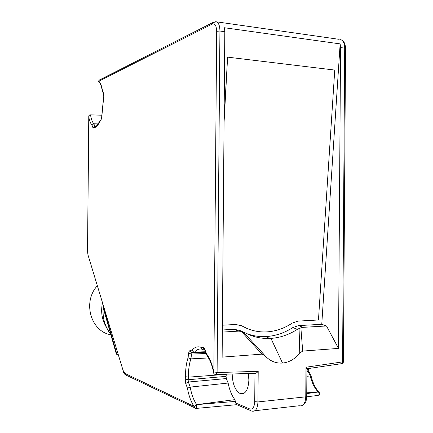 <?xml version="1.0" encoding="UTF-8"?>
<svg xmlns="http://www.w3.org/2000/svg" width="433" height="433" viewBox="0 0 433 433"><rect width="100%" height="100%" fill="white"/><g stroke="black" fill="none" stroke-linecap="round" stroke-linejoin="round"><path stroke-width="0.65" d="M318.304 395.351C319.505 394.506 319.949 393.776 319.63 393.159L319.202 392.466L318.125 391.984L306.748 392.828M319.202 392.466C315.614 388.607 312.94 383.216 311.175 376.299L310.266 375.996C311.847 382.593 314.466 387.919 318.125 391.984M311.159 376.217L308.935 371.693L306.905 371.438M308.545 368.521L307.684 369.262L307.982 371.346L310.266 375.996L306.867 376.25M306.937 368.759L341.789 363.633C342.6 363.828 342.86 363.249 342.568 361.891L343.412 362.188L345.539 48.588L344.7 48.144L342.568 361.891L305.985 367.227L305.768 396.834L257.96 401.932L258.198 371.352L217.095 372.526C216.468 374.107 215.796 374.762 215.082 374.491M215.093 21.72L216.624 21.845C218.752 22.992 219.856 26.061 219.926 31.041L224.814 31.712L224.483 27.744L340.143 43.895L340.549 47.576L344.7 48.144C344.592 43.56 343.255 40.702 340.69 39.56L342.714 40.664C343.125 41.032 345.285 42.656 345.539 48.442M318.645 392.114L318.607 392.163C319.543 394.187 319.094 395.307 317.259 395.513L306.716 396.812M224.814 31.712L222.134 357.128L261.965 354.14L264.72 355.396L265.748 356.511C270.538 361.301 276.13 363.482 282.522 363.06C289.293 362.351 295.041 359.011 299.777 353.036L302.683 351.087L338.492 348.403L340.549 47.576M242.891 331.781L240.283 330.633L234.307 329.296L222.356 329.984M340.143 43.895L321.762 324.285L298.505 325.616L292.822 327.565C284.232 333.101 275.112 336.105 265.467 336.576C258.896 336.842 252.526 335.802 246.361 333.47M240.688 325.291L246.799 328.36M224.067 122.366L227.612 57.14L224.099 118.279M100.018 79.699L99.043 80.192L98.789 81.193L212.262 24.042C214.952 23.295 216.43 25.715 216.684 31.3L219.926 31.041L217.095 372.526L213.934 373.078L213.848 372.174C212.257 364.402 209.832 358.308 206.568 353.88L204.668 349.068C204.1 347.699 203.407 347.077 202.601 347.206L201.453 347.515C198.043 346.075 194.958 346.903 192.192 349.994L190.092 350.557C189.383 350.79 188.902 351.693 188.653 353.263L188.063 357.728C186.277 363.152 185.443 369.473 185.546 376.683L185.243 378.956L185.714 383.481L187.435 388.228C188.772 395.556 190.953 401.597 193.968 406.343L194.347 406.701C194.439 407.924 195.002 408.503 196.03 408.438C196.306 408.4 196.382 407.231 196.257 404.931L194.347 406.701M89.847 114.869L101.858 115.064M98.275 123.919L93.864 123.757C92.326 122.166 91.222 119.216 90.54 114.902L89.999 114.875M90.54 114.902L101.847 115.2M88.776 116.039L88.835 117.321C89.571 121.029 90.632 123.632 92.018 125.142L92.96 127.74L94.015 128.233L94.611 127.551C96.391 127.226 98.069 125.305 99.65 121.792L100.851 120.417L101.695 117.706L103.779 96.386L103.509 93.209L102.491 90.643C101.706 85.913 100.472 82.763 98.789 81.193M103.049 305.925L116.823 354.005L117.96 354.183M258.198 371.352C256.899 372.77 255.822 373.435 254.956 373.343L254.734 401.662L257.96 401.932C257.516 408.882 255.465 411.929 251.811 411.074C250.61 411.069 249.955 410.376 249.846 408.985L235.888 403.101C235.931 404.406 236.218 404.931 236.748 404.682L250.312 410.441M235.888 403.101L234.865 399.632C231.704 395.432 229.463 389.9 228.137 383.048L226.324 378.561L188.355 382.02L185.714 383.481M302.683 351.087L300.881 327.851L303.127 327.337L326.493 325.968L338.492 348.403M299.777 353.036L299.079 328.533L297.374 329.313C289.06 334.693 280.248 337.718 270.944 338.39L282.522 363.06M264.991 355.688L243.124 331.857L244.483 332.479C252.455 336.814 260.904 338.806 269.835 338.449L270.944 338.39M222.34 332.079L238.464 331.137L241.278 331.364L261.965 354.14M254.929 410.728L299.192 405.753C303.111 406.538 305.303 403.567 305.768 396.834L306.721 396.411L306.921 368.792L305.985 367.227M326.493 325.968L321.762 324.285M241.278 331.364L243.124 331.857M299.079 328.533L300.881 327.851M227.612 57.14L334.752 70.07L318.461 319.992L297.893 321.113L292.161 323.148C284.167 328.441 275.664 331.359 266.647 331.895C257.9 332.317 249.679 330.33 241.977 325.93L241.787 325.849M222.394 325.205L235.839 324.474L241.977 325.93M88.099 255.308L123.053 370.361L88.099 255.308L87.526 250.615L88.835 117.321M103.547 94.021L102.421 91.071C100.321 81.426 99.346 83.38 99.406 82.676L98.589 81.166M88.77 115.947L89.696 114.891M113.457 343.699L102.978 307.024L116.228 353.604L117.868 354.822L117.652 354.134M232.18 373.982C232.499 383.833 235.119 390.339 240.028 393.5C245.257 394.772 248.206 390.285 248.883 380.039L248.304 373.5M234.865 399.632L196.631 404.644C193.632 400.135 191.494 394.295 190.217 387.107L188.355 382.02L188.117 379.757L226.064 376.353L226.351 374.155M226.064 376.353L226.324 378.561M196.631 404.644L235.574 401.38M213.934 373.078L213.875 373.803L215.077 374.491M102.421 91.071L102.491 90.643M103.693 96.321L103.509 93.209M103.595 98.296L103.779 96.386M101.214 119.346L100.851 120.417M100.142 120.639L99.65 121.792M96.397 125.943L95.26 126.23L94.611 127.551M94.713 126.929L94.015 128.233M92.018 125.142L93.864 123.757L94.881 126.539L92.96 127.74M228.137 383.048L190.217 387.107L187.435 388.228M226.356 374.334L188.469 377.143L188.117 379.757L185.243 378.956M206.048 353.539L191.554 354.037L190.91 358.854C189.145 364.045 188.328 370.145 188.469 377.143L185.546 376.683M208.582 357.945L190.91 358.854L188.063 357.728M205.339 351.753L194.558 352.094L192.279 352.689L191.554 354.037L188.653 353.263M205.534 352.24L192.279 352.689C191.077 352.597 190.347 351.888 190.092 350.557M202.216 349.252C199.397 348.516 196.842 349.463 194.558 352.094C193.394 352.072 192.604 351.374 192.192 349.994M204.441 349.512L203.526 349.75C202.368 349.745 201.675 348.998 201.453 347.515M204.544 349.388L202.601 347.206M204.582 349.826L204.668 349.068M213.848 373.69C212.841 368.223 211.38 363.531 209.458 359.612L206.53 354.757L206.568 353.88M116.547 354.21L117.868 354.822M203.526 349.75L204.538 349.723M115.059 347.975L114.713 348.17M102.437 303.062C100.608 312.079 102.009 320.285 106.642 327.678M97.225 285.894C82.4 301.996 90.735 331.44 110.778 334.763M339.185 39.343L216.624 21.845L212.803 22.554L212.262 24.042M306.921 369.327L307.684 369.262L307.793 368.635M196.165 408.422L236.326 404.72M193.968 406.343L124.964 373.463L125.132 374.258L125.933 375.065L194.644 407.772M318.342 392.006L306.743 393.592M213.967 21.975L99.043 80.192M88.776 115.828L87.526 250.615M216.684 31.3L213.848 372.174M234.307 329.296L238.464 331.137M292.822 327.565L297.374 329.313M303.127 327.337L298.537 325.616M124.964 373.463L123.053 370.361M103.335 307.224L103.265 307.836M103.249 307.998C102.394 317.827 104.808 326.412 110.491 333.74M254.734 401.662C254.36 407.161 252.731 409.602 249.846 408.985M308.48 368.921L308.913 371.649M343.412 362.188L342.465 363.514M103.249 306.889L103.444 306.38M265.748 356.511L260.504 350.687M215.742 374.475L254.864 373.306M269.835 338.444L265.467 336.576M303.089 327.343L298.505 325.616M98.524 81.361L99.07 80.165M87.439 250.604L88.078 255.762M123.004 370.794C123.751 372.986 124.563 374.296 125.435 374.718M103.254 306.91C103.357 308.761 102.134 303.457 107.893 323.944M306.721 396.541C306.672 400.585 305.389 403.442 302.873 405.126M244.391 393.061L240.028 393.5M264.72 355.396L260.325 350.497M103.492 98.323L101.609 117.652L100.986 119.67L99.736 121.099M99.671 121.294C97.035 125.667 95.569 127.313 95.26 126.23M206.53 354.757L204.538 349.42M103.406 306.25L103.352 306.624M103.292 307.057L103.216 307.679M103.2 307.831C101.912 318.666 106.366 329.242 110.502 333.783"/></g></svg>
